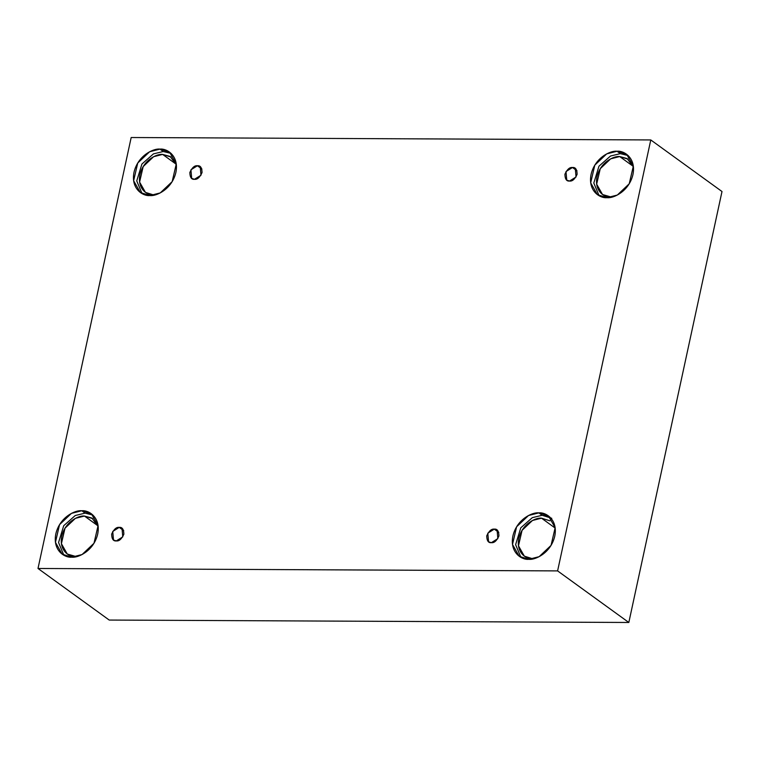 <?xml version="1.0" encoding="UTF-8"?>
<svg xmlns="http://www.w3.org/2000/svg" width="760" height="760" viewBox="0 0 760 760"><rect width="100%" height="100%" fill="white"/><g stroke="black" fill="none" stroke-linecap="round" stroke-linejoin="round"><path stroke-width="1.14" d="M116.299 540.92L122.778 536.873L122.027 528.267L119.225 527.383L123.737 530.651L119.225 527.383C122.198 527.012 123.737 529.283 123.87 534.185C121.628 539.077 119.102 541.319 116.299 540.92C113.326 541.291 111.777 539.03 111.653 534.128C113.895 529.236 116.422 526.984 119.225 527.383L112.736 531.439L113.496 540.037L116.299 540.92M491.368 542.668L497.847 538.621L497.097 530.014L494.294 529.131L498.807 532.399L494.294 529.131C497.268 528.76 498.807 531.031 498.94 535.933C496.698 540.825 494.171 543.067 491.368 542.668C488.395 543.039 486.846 540.778 486.723 535.876C488.965 530.983 491.492 528.741 494.294 529.131L487.806 533.188L488.566 541.794L491.368 542.668M569.553 181.041L576.042 176.985L575.282 168.387L572.48 167.504L576.992 170.772L572.48 167.504C575.453 167.133 577.001 169.394 577.125 174.296C574.883 179.189 572.356 181.441 569.553 181.041C566.589 181.412 565.041 179.151 564.908 174.239C567.159 169.357 569.677 167.105 572.48 167.504L566 171.56L566.751 180.158L569.553 181.041M194.484 179.293L200.972 175.237L200.212 166.63L197.41 165.756L201.923 169.024L197.41 165.756C200.383 165.386 201.932 167.647 202.055 172.548C199.814 177.441 197.286 179.692 194.484 179.293C191.52 179.664 189.971 177.393 189.839 172.491C192.09 167.599 194.607 165.357 197.41 165.756L190.931 169.803L191.681 178.41L194.484 179.293M532.731 558.79L533.434 558.781L532.731 558.79C527.202 559.578 515.812 553.432 518.804 538.403C522.31 523.374 536.332 517.341 541.519 518.178L555.047 527.981L541.519 518.178L532.475 520.476L522.063 530.337L518.472 545.822L524.333 556.149L532.731 558.79M549.917 520.818L541.519 518.178M550.021 517.208L542.146 515.28L538.84 512.886L528.514 515.517L516.61 526.784L512.506 544.483L519.203 556.282L528.808 559.303C522.481 560.206 509.466 553.175 512.895 536C516.895 518.823 532.922 511.926 538.84 512.886C545.167 511.983 558.192 519.014 554.762 536.189C550.762 553.365 534.726 560.262 528.808 559.303L539.144 556.672L551.047 545.404L555.151 527.706L548.444 515.907L538.84 512.886L542.146 515.28L551.75 518.292M92.853 518.681L84.455 516.049L75.411 518.348L64.999 528.2L61.408 543.685L67.269 554.021L76.37 556.643M75.677 556.653C70.138 557.45 58.748 551.294 61.75 536.265C65.246 521.236 79.278 515.204 84.455 516.049L97.983 525.844L84.455 516.049L91.922 518.063L98.192 526.509M71.744 557.165L82.08 554.543L93.984 543.276L98.087 525.578L91.39 513.769L81.785 510.758L85.082 513.142L92.957 515.081L85.082 513.142L75.269 515.508L63.726 525.683L58.558 542.545L63.878 555.237L58.558 542.545L63.726 525.683L75.269 515.508L85.082 513.142L81.785 510.758C88.103 509.856 101.127 516.885 97.698 534.061C93.698 551.237 77.672 558.125 71.744 557.165C65.427 558.068 52.402 551.038 55.831 533.862C59.831 516.686 75.857 509.798 81.785 510.758L71.449 513.38L59.546 524.647L55.442 542.346L62.149 554.154L71.744 557.165M171.048 157.054L162.64 154.413L153.605 156.712L143.184 166.573L139.593 182.058L145.454 192.384L153.862 195.025C148.323 195.814 136.933 189.667 139.935 174.638C143.431 159.609 157.463 153.577 162.64 154.413L176.177 164.217L162.64 154.413L170.116 156.436L176.377 164.882M149.939 195.538L160.265 192.907L172.168 181.64L176.273 163.941L169.575 152.142L159.97 149.121L163.267 151.516L171.142 153.444L163.267 151.516L153.453 153.881L141.911 164.046L136.743 180.909L142.063 193.6L136.743 180.909L141.911 164.046L153.453 153.881L163.267 151.516L159.97 149.121C166.298 148.219 179.312 155.249 175.883 172.425C171.883 189.601 155.857 196.498 149.939 195.538C143.611 196.441 130.587 189.411 134.016 172.235C138.016 155.059 154.052 148.162 159.97 149.121L149.634 151.753L137.74 163.02L133.636 180.718L140.334 192.517L149.939 195.538M628.102 159.191L619.704 156.55L610.66 158.85L600.248 168.701L596.657 184.186L602.519 194.522L611.619 197.144M610.926 197.163C605.387 197.951 593.997 191.795 596.999 176.766C600.495 161.737 614.526 155.705 619.704 156.55L633.232 166.345L619.704 156.55L627.171 158.574L633.441 167.01M606.993 197.666L617.329 195.044L629.232 183.777L633.336 166.079L626.639 154.27L617.034 151.259L620.331 153.643L628.207 155.582L620.331 153.643L610.517 156.018L598.975 166.184L593.807 183.046L599.127 195.738L593.807 183.046L598.975 166.184L610.517 156.018L620.331 153.643L617.034 151.259C623.352 150.357 636.376 157.386 632.947 174.562C628.947 191.739 612.921 198.636 606.993 197.666C600.675 198.578 587.651 191.548 591.081 174.363C595.08 157.187 611.106 150.299 617.034 151.259L606.698 153.881L594.795 165.148L590.691 182.846L597.398 194.655L606.993 197.666M131.176 137.522L650.778 139.945L722 191.52L650.778 139.945L557.602 570.903L38 568.48L131.176 137.522L38 568.48L109.221 620.056L38 568.48L557.602 570.903L628.824 622.478L557.602 570.903L650.778 139.945L131.176 137.522M109.221 620.056L628.824 622.478L722 191.52L628.824 622.478L109.221 620.056M542.146 515.28L532.332 517.645L520.781 527.811L515.612 544.673L520.933 557.365L515.612 544.673L520.781 527.811L532.332 517.645L542.146 515.28"/></g></svg>
